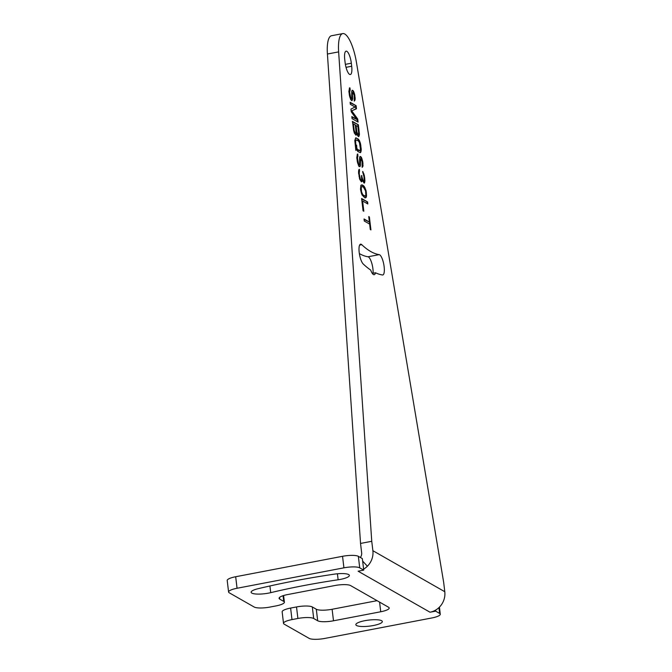 <?xml version="1.0" encoding="UTF-8"?>
<svg xmlns="http://www.w3.org/2000/svg" width="672" height="672" viewBox="0 0 672 672"><rect width="100%" height="100%" fill="white"/><g stroke="black" fill="none" stroke-linecap="round" stroke-linejoin="round"><path stroke-width="1.01" d="M297.889 618.467L291.984 619.601A12.55 2.864 173.2 0 0 283.517 623.364L282.148 611.839A12.55 2.864 -6.8 0 1 290.615 608.068L296.52 606.942A12.55 2.864 -6.8 0 1 312.32 606.967L316.31 609.244A12.55 2.864 173.2 0 0 332.119 609.269L333.488 620.794A12.55 2.864 -6.8 0 1 317.688 620.768L313.698 618.492A12.55 2.864 173.2 0 0 297.889 618.467L296.52 606.942M377.059 600.676L332.119 609.269M343.921 567.832L237.056 588.26A12.55 2.864 173.2 0 0 228.589 592.024L227.212 580.499A12.55 2.864 -6.8 0 1 235.679 576.736L342.544 556.298A12.55 2.864 -6.8 0 1 358.352 556.324L362.342 558.6L363.72 570.125L359.722 567.848A12.55 2.864 173.2 0 0 343.921 567.832L342.544 556.298M283.517 623.364A12.55 2.864 173.2 0 0 284.172 624.137L309.145 638.375A12.55 2.864 173.2 0 0 324.946 638.4L431.81 617.971A12.55 2.864 173.2 0 0 440.278 614.208A12.55 2.864 173.2 0 0 439.622 613.435L438.934 607.614M228.589 592.024A12.55 2.864 173.2 0 0 229.244 592.796L254.209 607.043A12.55 2.864 173.2 0 0 270.01 607.06L275.915 605.934A12.55 2.864 173.2 0 0 284.382 602.171A12.55 2.864 173.2 0 0 283.735 601.398L279.737 599.113A12.55 2.864 -6.8 0 1 279.082 598.349A12.55 2.864 -6.8 0 1 287.549 594.577L334.782 585.547A12.55 2.864 -6.8 0 1 350.582 585.572L388.542 607.228A12.55 2.864 -6.8 0 1 389.189 607.992A12.55 2.864 -6.8 0 1 380.73 611.764L333.488 620.794M444.788 591.721L443.663 582.313L356.378 62.009A28.232 8.098 79.2 0 0 342.728 33.6A28.232 8.098 79.2 0 0 338.638 51.887L371.75 541.296L372.876 550.696L444.788 591.721A17.884 16.64 119.7 0 1 439.303 607.253A17.884 16.64 119.7 0 1 430.021 612.226L358.109 571.2L363.72 570.125M430.021 612.226L435.632 611.15L439.622 613.435M364.846 620.693A13.331 3.041 -6.8 0 1 382.334 621.533A13.331 3.041 -6.8 0 1 373.338 625.531A13.331 3.041 -6.8 0 1 355.858 624.691A13.331 3.041 -6.8 0 1 364.846 620.693M257.998 588.722A232.949 53.147 -6.8 0 1 334.127 574.174A13.331 3.041 -6.8 0 1 349.364 575.392A13.331 3.041 -6.8 0 1 338.125 579.776A206.287 47.065 -6.8 0 0 270.715 592.662A13.331 3.041 -6.8 0 1 251.118 592.276A13.331 3.041 -6.8 0 1 257.998 588.722M372.876 550.696A17.884 16.64 119.7 0 1 367.391 566.227A17.884 16.64 119.7 0 1 363.602 569.142M342.728 33.6L331.514 35.742A28.232 8.098 79.2 0 0 327.415 54.029L360.536 543.438L361.654 552.838A5.964 5.544 119.7 0 1 360.335 557.458M373.103 273.235A10.357 2.974 -100.8 0 0 371.624 262.702A10.357 2.974 -100.8 0 0 367.987 256.78A196.711 56.423 -100.8 0 1 359.352 253.579M435.515 610.168L435.632 611.15M344.736 59.455L345.097 62.488A10.357 2.974 -100.8 0 0 350.339 74.533A10.357 2.974 -100.8 0 0 351.691 66.251L351.33 63.218A10.357 2.974 -100.8 0 0 346.088 51.164A10.357 2.974 -100.8 0 0 344.736 59.455M379.201 254.638A10.357 2.974 -100.8 0 1 383.855 264.76A10.357 2.974 -100.8 0 1 382.788 274.974A10.357 2.974 -100.8 0 1 382.486 274.982A217.417 62.362 -100.8 0 1 375.488 272.773A10.357 2.974 -100.8 0 1 374.212 274.722A10.357 2.974 -100.8 0 1 370.675 270.035A217.417 62.362 -100.8 0 1 363.216 263.987A10.357 2.974 -100.8 0 1 359.268 252.966A10.357 2.974 -100.8 0 1 360.553 244.171A10.357 2.974 -100.8 0 1 361.771 244.692A196.711 56.423 -100.8 0 0 379.201 254.638L367.987 256.78M354.236 98.902L354.262 101.144L355.211 99.145L354.648 94.366L353.556 91.199L352.489 90.275L351.674 91.4L351.767 98.129L351.464 98.591L350.616 97.474L349.625 92.14L350.196 89.914L349.952 87.872L349.482 87.923L348.86 91.703L350.608 99.372L351.834 100.716L352.615 99.246L352.388 93.4L352.867 92.392L354.169 95.365L354.236 98.902M351.263 111.829L356.546 119.305L351.834 116.609L352.078 118.658L358.067 122.077L357.697 119.003L351.733 110.83L356.479 108.772L356.118 105.697L350.12 102.278L350.364 104.328L355.085 107.016L350.935 109.099L351.263 111.829M356.672 134.324L358.495 136.634L359.444 134.627L358.394 124.807L352.397 121.388L354.253 132.938L355.95 135.173L356.672 134.324L356.084 134.434L356.135 133.82L356.723 133.711M355.858 150.394L356.294 149.05L357.899 151.553L360.41 152.67L361.276 149.982L360.545 143.842L359.453 140.675L358.184 138.995L355.673 137.886L354.808 140.566L355.858 150.394M362.132 165.102L362.158 167.345L362.888 166.488L362.83 162.002L361.444 157.399L360.385 156.475L359.57 157.601L359.663 164.329L358.974 164.573L358.512 163.674L357.521 158.332L357.84 154.064L357.37 154.115L356.756 157.903L358.504 165.572L359.092 166.547L360.158 166.522L360.755 158.592L362.065 161.566L362.132 165.102M359.621 178.928L361.393 181.852L362.166 181.339L362.216 179.777L364.031 183.036L364.501 182.986L364.938 180.692L364.291 175.232L362.645 171.436L364.022 176.988L364.132 180.869L363.569 181.188L362.981 180.214L361.469 175.535L361.62 179.752L361.192 180.146L360.385 179.365L359.26 173.956L359.419 169.277L358.772 169.865L358.554 171.965L359.621 178.928M364.056 186.236L362.225 184.876L360.864 185.363L360.536 189.63L361.998 194.922L364.837 197.812L365.778 197.711L366.467 196.518L366.156 190.932L364.056 186.236L361.292 184.976M367.836 203.969L367.592 201.928L361.595 198.509L363.065 210.79L363.829 211.226L362.603 200.987L367.836 203.969M370.289 229.538L370.927 229.908L369.382 216.938L368.743 216.577L369.39 222.037L364.039 218.98L364.283 221.029L369.634 224.078L370.289 229.538M360.536 543.438L371.75 541.296M372.305 273.386L375.488 272.773M352.388 93.4L351.8 93.509L351.935 92.627M352.388 94.349L351.792 94.458L351.8 93.509M352.632 96.398L352.036 96.508L351.792 94.458M352.708 98.028L352.111 98.137L352.036 96.508M352.615 99.246L352.019 99.364L352.111 98.137M352.262 100.321L351.674 100.43L352.019 99.364M349.952 87.872L349.44 87.965M350.196 89.914L349.6 90.031L349.364 88.066M349.591 90.846L349.003 90.955L349.264 90.149M349.625 92.14L349.037 92.249L349.003 90.955M349.952 94.87L349.364 94.979L349.037 92.249M350.238 96.306L349.65 96.415L349.364 94.979M350.616 97.474L350.028 97.583L349.65 96.415M351.086 98.372L350.49 98.49L350.028 97.583M351.464 98.591L350.49 98.49M352.489 90.275L352.01 90.367M353.002 90.569L351.985 90.434M353.556 91.199L352.414 90.678M354.228 92.854L353.64 92.963L352.96 91.308M354.648 94.366L354.052 94.475L353.64 92.963M354.934 95.802L354.346 95.911L354.052 94.475M355.135 97.507L354.547 97.625L354.346 95.911M355.211 99.145L354.623 99.254L354.547 97.625M354.992 100.288L354.404 100.397L354.623 99.254M356.546 119.305L351.884 117.096M356.118 105.697L350.179 102.757M356.479 108.772L355.891 108.881L355.522 105.806M351.733 110.83L355.891 108.881M357.697 119.003L357.109 119.12L351.154 110.964M357.42 121.708L357.109 119.12M355.748 135.064L356.084 134.434M358.394 124.807L352.456 121.867M359.369 132.997L358.781 133.106L357.806 124.916M359.444 134.627L358.856 134.744L358.781 133.106M359.226 135.778L358.638 135.887L358.856 134.744M358.84 136.508L358.42 136.592M358.302 136.517L358.638 135.887M358.126 134.509L357.277 134.476L356.521 133.09L355.496 125.513L357.874 126.42L358.646 132.896L358.47 134.392L357.865 134.366L356.857 131.88L356.084 125.395M354.598 132.955L353.59 130.469L352.817 123.984L353.413 123.875L355.32 124.958L356.093 132.401L355.916 132.93L354.598 132.955L355.572 133.056M357.865 134.366L357.277 134.476M357.445 133.804L356.857 133.921M357.109 132.98L356.521 133.09M356.857 131.88L356.269 131.998M355.194 132.838L354.186 130.351L353.413 123.875M354.766 132.283L354.178 132.392M354.43 131.452L353.842 131.561M354.186 130.351L353.59 130.469M356.294 149.05L355.715 149.159M356.269 137.903L355.53 138.012M358.184 138.995L355.681 138.02M358.865 139.7L357.596 139.112M359.453 140.675L358.865 140.792L358.268 139.818M360.125 142.33L359.537 142.447L358.865 140.792M360.545 143.842L359.957 143.959L359.537 142.447M360.872 145.622L360.284 145.732L359.957 143.959M361.2 148.352L360.612 148.462L360.284 145.732M361.276 149.982L360.688 150.1L360.612 148.462M361.183 151.2L360.595 151.318L360.688 150.1M360.839 152.275L360.251 152.393L360.595 151.318M355.631 146.58L355.026 141.456L355.454 140.12L356.513 139.952L358.428 141.044L359.444 142.582L360.469 149.209L360.041 150.553L357.655 149.512L356.639 147.974L356.656 145.127L355.631 146.58M360.041 150.553L358.974 150.713L357.067 149.621L356.051 148.092L355.614 141.347L356.042 140.003M355.975 145.37L355.379 145.48M355.648 142.64L355.06 142.75M355.614 141.347L355.026 141.456M355.748 140.465L355.152 140.582M359.57 150.604L358.974 150.713M357.655 149.512L357.067 149.621M357.101 148.873L356.513 148.991M356.639 147.974L356.051 148.092M356.899 147.168L356.311 147.286M360.284 159.592L359.696 159.709L359.822 158.827M360.276 160.549L359.688 160.658L359.696 159.709M360.52 162.59L359.932 162.708L359.688 160.658M360.595 164.228L360.007 164.338L359.932 162.708M360.503 165.446L359.915 165.556L360.007 164.338M360.158 166.522L359.57 166.631L359.915 165.556M357.84 154.064L357.336 154.165M358.084 156.114L357.496 156.232L357.26 154.258M357.487 157.046L356.891 157.156L357.151 156.349M357.521 158.332L356.933 158.449L356.891 157.156M357.848 161.062L357.252 161.179L356.933 158.449M358.134 162.506L357.546 162.616L357.252 161.179M358.512 163.674L357.924 163.783L357.546 162.616M358.974 164.573L358.386 164.682L357.924 163.783M359.36 164.791L358.386 164.682M360.385 156.475L359.906 156.568M360.898 156.761L359.881 156.635M361.444 157.399L360.31 156.878M362.124 159.054L361.528 159.163L360.856 157.508M362.536 160.566L361.948 160.675L361.528 159.163M362.83 162.002L362.242 162.112L361.948 160.675M363.031 163.708L362.443 163.817L362.242 162.112M363.107 165.337L362.519 165.455L362.443 163.817M362.888 166.488L362.3 166.597L362.519 165.455M359.621 170.982L359.033 171.1L358.865 169.722M359.234 171.713L358.646 171.83L358.814 171.293M359.184 172.326L358.596 172.435L358.646 171.83M359.26 173.956L358.68 174.073M358.663 173.939L358.596 172.435M359.512 176.005L358.94 176.114M359.839 177.786L359.327 177.887M360.049 178.542L359.537 178.634M360.385 179.365L359.797 179.483M360.679 179.852L359.797 179.491M361.192 180.146L360.091 179.97M361.981 175.829L361.519 175.913M362.141 177.19L361.654 177.282M362.645 179.382L362.057 179.5L361.696 177.92M362.981 180.214L362.401 180.323M363.569 181.188L362.981 181.297L362.426 180.382M363.829 181.331L362.981 181.297M363.199 172.066L362.729 172.158M363.871 173.729L363.283 173.838L362.788 172.628M364.291 175.232L363.712 175.342M363.476 174.535L363.283 173.838M364.703 177.694L364.115 177.811M364.778 178.382L364.19 178.492L364.35 180.81L364.938 180.692M364.846 181.91L364.258 182.028L364.35 180.81M363.947 182.994L364.258 182.028M362.216 179.777L361.628 179.894L361.57 181.448L362.166 181.339M363.376 185.531L362.788 185.64M362.225 184.876L361.637 184.985M364.476 186.791L363.46 186.346M365.072 187.765L364.476 187.883L363.888 186.908M365.576 189.008L364.98 189.118L364.476 187.883M366.156 190.932L365.585 191.041M365.148 189.672L364.98 189.118M366.534 193.049L365.904 192.973M366.652 195.023L366.055 195.14L365.938 193.166M366.467 196.518L365.879 196.627L366.055 195.14M366.206 197.324L365.618 197.434L365.879 196.627M365.778 197.711L365.19 197.828L365.618 197.434M365.232 196.132L362.813 194.746L361.511 191.772L361.234 187.488L361.838 186.556L363.451 187.16L365.56 190.907L365.837 195.199L365.232 196.132L363.922 196.148L362.225 194.863L361.326 193.124M360.57 189.823L360.646 187.597L361.838 186.556M364.51 196.031L363.922 196.148M363.619 195.527L363.023 195.636M362.813 194.746L362.225 194.863M361.88 192.948L361.309 193.057M361.511 191.772L360.948 191.881M361.175 190L360.62 190.1M361.099 188.362L360.511 188.479M361.234 187.488L360.646 187.597M367.592 201.928L361.654 198.988M367.181 203.599L366.996 202.037M362.603 200.987L362.015 201.104L363.174 210.857M369.625 224.078L369.382 222.037L364.098 219.458M369.382 216.938L368.802 217.048M291.984 619.601L290.615 608.068M313.698 618.492L312.32 606.967M316.31 609.244L317.688 620.768M379.579 602.112L380.73 611.764M279.535 597.442L279.737 599.113M283.735 601.398L283.055 595.711M237.056 588.26L235.679 576.736M359.722 567.848L358.352 556.324M362.636 561.07L367.391 566.227M327.415 54.029L338.638 51.887M346.021 67.334L351.691 66.251M345.374 64.352L351.33 63.218M359.612 245.104L361.771 244.692M269.917 585.976L270.715 592.662M337.411 573.779L338.125 579.776M440.278 614.208L439.429 607.118M284.382 602.171L283.592 595.535"/></g></svg>
